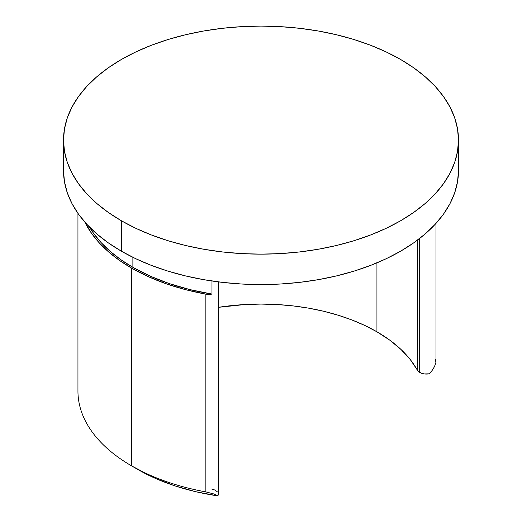 <?xml version="1.0" encoding="UTF-8"?>
<svg xmlns="http://www.w3.org/2000/svg" width="522" height="522" viewBox="0 0 522 522"><rect width="100%" height="100%" fill="white"/><g stroke="black" fill="none" stroke-linecap="round" stroke-linejoin="round"><path stroke-width="0.78" d="M432.164 370.418L429.293 373.824L432.164 370.418L434.506 366.574L435.877 362.601L434.474 366.64M435.55 359.299L435.877 362.601L435.994 361.302L435.994 223.396M218.255 493.766L217.857 495.9L195.822 491.717L174.948 485.871L155.608 478.478L131.564 465.859A183.052 105.685 180 0 1 131.557 465.859M77.948 213.341L77.948 391.128A183.052 105.685 0 0 0 131.564 465.859A183.052 105.685 0 0 0 205.864 491.907L205.864 294.14L211.978 294.075L211.978 280.999L211.978 294.075L190.132 289.645L169.448 283.642L150.258 276.164L132.882 267.336L120.941 259.728L110.344 251.487L101.203 242.678L93.601 233.399L89.458 227.044A181.193 104.609 0 0 0 132.882 267.336L132.882 257.32L132.882 267.336A181.193 104.609 0 0 0 211.978 294.075A9.546 5.514 180 0 1 205.864 294.14L205.864 491.907L208.382 492.422M131.564 268.099A183.052 105.685 180 0 1 84.838 222.091L91.879 233.81L99.558 243.187L108.798 252.08L119.499 260.413L131.564 268.099L131.564 465.859L131.564 268.099A183.052 105.685 180 0 0 205.864 294.14L185.388 289.612L165.996 283.7L147.967 276.497L131.564 268.099M376.936 331.803A163.954 94.658 0 0 0 218.287 307.347L244.929 304.535L261 304.078L277.071 304.535L292.986 305.892L308.593 308.15L323.744 311.282L338.289 315.255L352.089 320.032L365.015 325.565L376.936 331.803L376.936 262.853L376.936 331.803A163.954 94.658 0 0 1 417.346 370.222A9.546 5.514 0 0 0 419.695 372.46L419.695 238.417L419.695 372.46A9.546 5.514 0 0 0 429.293 373.824L424.164 373.915L421.756 373.367L418.285 371.423L410.318 359.638L401.144 349.609L389.967 340.285L376.936 331.803M417.346 240.211L417.346 370.222L417.346 240.211M458.492 140.124L457.54 128.947L454.701 117.874L449.99 107.023L443.459 96.485L435.172 86.371L425.208 76.773L413.665 67.788L400.648 59.495L386.287 51.985L370.724 45.316L354.099 39.561L336.579 34.778L318.329 31.007L299.53 28.292L280.36 26.648L261 26.1L241.64 26.648L222.47 28.292L203.671 31.007L185.421 34.778L167.901 39.561L151.276 45.316L135.713 51.985L121.352 59.495L108.335 67.788L96.792 76.773L86.828 86.371L78.541 96.485L72.01 107.023L67.299 117.874L64.46 128.947L63.508 140.124A197.492 114.024 180 0 1 185.421 34.778A197.492 114.024 180 0 1 400.648 59.495A197.492 114.024 180 0 1 458.492 140.124L457.54 151.295L454.701 162.368L449.99 173.219L443.459 183.757L435.172 193.871L425.208 203.469L413.665 212.454L400.648 220.747L386.287 228.264L370.724 234.926L354.099 240.681L336.579 245.464L318.329 249.235L299.53 251.95L280.36 253.594L261 254.142L241.64 253.594L222.47 251.95L203.671 249.235L185.421 245.464L167.901 240.681L151.276 234.926L135.713 228.264L121.352 220.747A197.492 114.024 180 0 1 63.508 140.124L64.46 151.295L67.299 162.368L72.01 173.219L78.541 183.757L86.828 193.871L96.792 203.469L108.335 212.454L121.352 220.747L121.352 251.173A197.492 114.024 0 0 1 63.508 170.544L64.46 181.721L67.299 192.794L72.01 203.645L78.541 214.183L86.828 224.297L96.792 233.895L108.335 242.88L121.352 251.173A197.492 114.024 0 0 0 336.579 275.89A197.492 114.024 0 0 0 458.492 170.544L458.492 140.124A197.492 114.024 180 0 1 336.579 245.464A197.492 114.024 180 0 1 121.352 220.747L121.352 251.173L135.713 258.684L151.276 265.352L167.901 271.107L185.421 275.89L203.671 279.661L222.47 282.376L241.64 284.02L261 284.568L280.36 284.02L299.53 282.376L318.329 279.661L336.579 275.89L354.099 271.107L370.724 265.352L386.287 258.684L400.648 251.173L413.665 242.88L425.208 233.895L435.172 224.297L443.459 214.183L449.99 203.645L454.701 192.794L457.54 181.721L458.492 170.544M217.857 495.9L213.857 493.962L205.864 491.907A183.052 105.685 180 0 1 131.564 465.859L138.147 469.663A173.741 100.309 0 0 0 217.857 495.9A9.546 5.514 0 0 0 218.287 494.256L218.287 281.867M211.619 488.997L214.875 490.034L217.204 491.704M63.508 170.544L63.508 140.124"/></g></svg>

